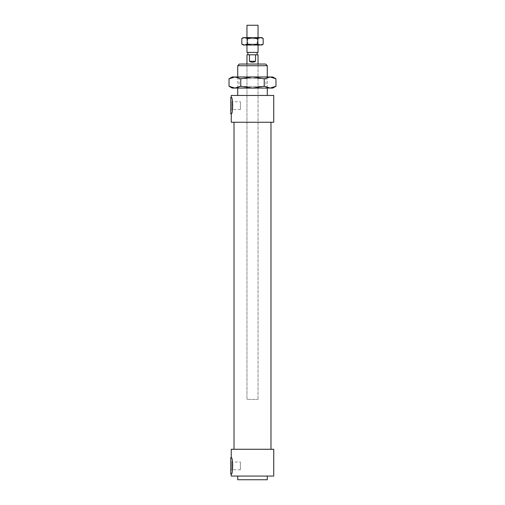 <?xml version="1.0" encoding="UTF-8"?>
<svg xmlns="http://www.w3.org/2000/svg" width="505" height="505" viewBox="0 0 505 505"><rect width="100%" height="100%" fill="white"/><g stroke="black" fill="none" stroke-linecap="round" stroke-linejoin="round"><path stroke-width="0.38" stroke-dasharray="2.52 1.89" d="M267.278 65.713L237.722 65.713M239.383 64.047L265.617 64.047M237.722 95.458L267.278 95.458L237.722 95.458M237.722 88.066L237.722 76.981M246.958 64.047L258.042 64.047L246.958 64.047L246.958 399.379L258.042 399.379L246.958 399.379L258.042 399.379L246.958 399.379L246.958 64.047M230.791 460.996L230.791 470.786L230.791 460.996L231.808 462.012L231.808 469.776L231.808 462.012L240.399 462.012L240.399 469.776L240.399 462.012M230.791 100.722L230.791 110.513L230.791 100.722L231.808 101.739L231.808 109.497L231.808 101.739L240.399 101.739L240.399 109.497L240.399 101.739M230.791 97.307L230.791 113.934M231.252 113.934C231.801 113.442 232.363 110.671 232.95 105.621C232.363 100.571 231.801 97.8 231.252 97.307M230.791 457.58L230.791 474.208M231.252 474.208C231.801 473.715 232.363 470.944 232.95 465.894C232.363 460.844 231.801 458.073 231.252 457.58M267.278 479.75L237.722 479.75M237.722 476.057L267.278 476.057L237.722 476.057M273.748 476.057L231.252 476.057M273.748 449.267L231.252 449.267M234.023 449.267L270.977 449.267L234.023 449.267M234.023 122.248L270.977 122.248L234.023 122.248M273.748 122.248L231.252 122.248M273.748 95.458L231.252 95.458M249.438 61.275C251.477 62.5 253.523 62.5 255.562 61.275L255.562 54.811L249.438 54.811L249.438 61.275L255.562 61.275M249.438 54.811L246.958 54.811M252.5 54.811L247.879 54.811L252.5 54.811M258.042 54.811L255.562 54.811M247.879 52.406L257.121 52.406L247.879 52.406M258.042 52.406L246.958 52.406M258.042 25.25L246.958 25.25M246.958 45.021L246.958 37.629L258.042 37.629L246.958 37.629L247.879 38.689L257.121 38.689L247.879 38.689L247.879 44.093L257.121 44.093L247.879 44.093L246.958 45.021L258.042 45.021L246.958 45.021M275.97 86.254L270.099 88.066L272.826 88.066M264.235 86.254L252.5 88.066L270.099 88.066L264.235 86.254L264.235 78.799L270.099 76.981L252.5 76.981L264.235 78.799M240.765 86.254L234.901 88.066L252.5 88.066L240.765 86.254L240.765 78.799L252.5 76.981L232.174 76.981M232.174 88.066L234.901 88.066L229.03 86.254M272.826 76.981L270.099 76.981L275.97 78.799M229.03 78.799L234.901 76.981L240.765 78.799M239.54 88.066L267.467 88.066L239.54 88.066M240.898 86.494L265.895 86.494L240.898 86.494M265.46 76.981L237.533 76.981L265.46 76.981M264.102 78.553L239.105 78.553L264.102 78.553M243.265 45.021L261.735 45.021M258.042 37.629L257.121 38.689L257.121 44.093L258.042 45.021L258.042 37.629M261.735 37.629L260.498 37.629L263.168 38.456M241.832 38.456L244.502 37.629L243.265 37.629M244.502 37.629L247.166 38.456L252.5 37.629L244.502 37.629M252.5 37.629L257.834 38.456L260.498 37.629L252.5 37.629M263.168 44.194L260.498 45.021L257.834 44.194L252.5 45.021L247.166 44.194L244.502 45.021L241.832 44.194M257.834 44.194L257.834 38.456M247.166 44.194L247.166 38.456M267.278 88.066L267.278 76.981M240.399 469.776L231.808 469.776L230.791 470.786M240.399 109.497L231.808 109.497L230.791 110.513M258.042 399.379L258.042 64.047L258.042 399.379M237.533 88.066L239.105 86.494L239.105 78.553L237.533 76.981M267.467 88.066L265.895 86.494L265.895 78.553L267.467 76.981"/><path stroke-width="0.76" d="M237.722 65.713L267.278 65.713L265.617 64.047L239.383 64.047L237.722 65.713L237.722 76.981M237.722 95.458L237.722 88.066M231.252 113.934L230.791 113.934L230.791 97.307L231.252 97.307C233.076 96.79 233.076 114.446 231.252 113.934L231.252 122.248L273.748 122.248L273.748 95.458L231.252 95.458L231.252 97.307M231.252 474.208L230.791 474.208L230.791 457.58L231.252 457.58C233.076 457.063 233.076 474.719 231.252 474.208L231.252 476.057L273.748 476.057L273.748 449.267L231.252 449.267L231.252 457.58M237.722 476.057L237.722 479.75L267.278 479.75L267.278 476.057M234.023 449.267L234.023 122.248M255.562 61.275C253.523 62.5 251.477 62.5 249.438 61.275L249.438 54.811L255.562 54.811L255.562 61.275L249.438 61.275M246.958 64.047L246.958 54.811L249.438 54.811M255.562 54.811L258.042 54.811L258.042 64.047M247.879 54.811L247.879 52.406M246.958 45.021L246.958 52.406L258.042 52.406L258.042 45.021M246.958 37.629L246.958 25.25L258.042 25.25L258.042 37.629M275.97 86.254L272.826 88.066L270.099 88.066L275.97 86.254L275.97 78.799L270.099 76.981L272.826 76.981L275.97 78.799M234.901 88.066L232.174 88.066L229.03 86.254L234.901 88.066L240.765 86.254L252.5 88.066L234.901 88.066M252.5 88.066L264.235 86.254L270.099 88.066L252.5 88.066M264.235 78.799L252.5 76.981L270.099 76.981L264.235 78.799L264.235 86.254M252.5 76.981L240.765 78.799L234.901 76.981L252.5 76.981M229.03 78.799L232.174 76.981L234.901 76.981L229.03 78.799L229.03 86.254M240.765 86.254L240.765 78.799M263.168 44.194L261.735 45.021L243.265 45.021L241.832 44.194L244.502 45.021L247.166 44.194L252.5 45.021L257.834 44.194L260.498 45.021L263.168 44.194L263.168 38.456L260.498 37.629L261.735 37.629L263.168 38.456M257.834 38.456L252.5 37.629L260.498 37.629L257.834 38.456L257.834 44.194M252.5 37.629L247.166 38.456L244.502 37.629L252.5 37.629M241.832 38.456L243.265 37.629L244.502 37.629L241.832 38.456L241.832 44.194M247.166 44.194L247.166 38.456M267.278 95.458L267.278 88.066M267.278 76.981L267.278 65.713M270.977 449.267L270.977 122.248M257.121 54.811L257.121 52.406"/></g></svg>
